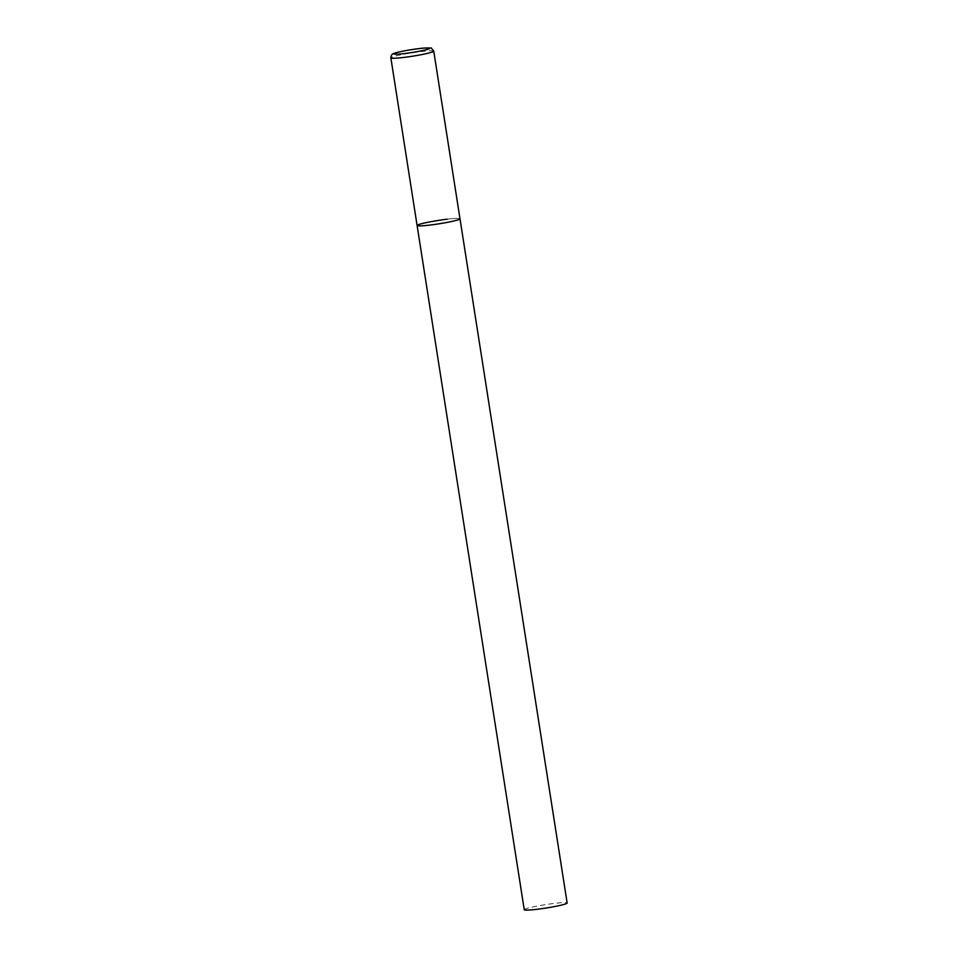 <?xml version="1.0" encoding="UTF-8"?>
<svg xmlns="http://www.w3.org/2000/svg" width="958" height="958" viewBox="0 0 958 958"><rect width="100%" height="100%" fill="white"/><g stroke="black" fill="none" stroke-linecap="round" stroke-linejoin="round"><path stroke-width="0.72" stroke-dasharray="4.79 3.59" d="M447.23 219.19A21.711 1.724 171.1 0 1 460.008 218.771A21.711 1.724 -8.9 0 0 442.859 219.753A21.711 1.724 -8.9 0 0 418.933 224.483A21.711 1.724 -8.9 0 0 417.101 225.489M524.254 909.717A21.711 1.724 171.1 0 1 554.383 903.406A21.711 1.724 171.1 0 1 567.148 902.999M433.746 51.145A21.711 1.724 -8.9 0 0 416.61 52.127A21.711 1.724 -8.9 0 0 392.684 56.845A21.711 1.724 -8.9 0 0 390.852 57.863"/><path stroke-width="1.44" d="M458.164 219.789A21.711 1.724 -8.9 0 0 460.008 218.771A21.711 1.724 171.1 0 1 429.867 225.082A21.711 1.724 171.1 0 1 417.101 225.489A21.711 1.724 -8.9 0 0 434.249 224.507A21.711 1.724 -8.9 0 0 458.164 219.789M390.852 57.863A21.711 1.724 -8.9 0 0 408 56.881A21.711 1.724 -8.9 0 0 431.914 52.151A21.711 1.724 -8.9 0 0 433.746 51.145C429.316 46.068 434.166 48.666 425.089 47.996C416.371 48.511 398.181 51.756 394.708 53.181C392.217 53.612 390.924 55.169 390.852 57.863L417.101 225.489A21.711 1.724 171.1 0 1 447.23 219.19M433.746 51.145L567.148 902.999A21.711 1.724 171.1 0 1 537.019 909.298A21.711 1.724 171.1 0 1 524.254 909.717L417.101 225.489M428.238 49.109A18.238 1.449 -8.9 0 0 419.053 48.607A18.238 1.449 -8.9 0 0 395.283 53.049A18.238 1.449 -8.9 0 0 404.48 53.552A18.238 1.449 -8.9 0 0 428.238 49.109"/></g></svg>
